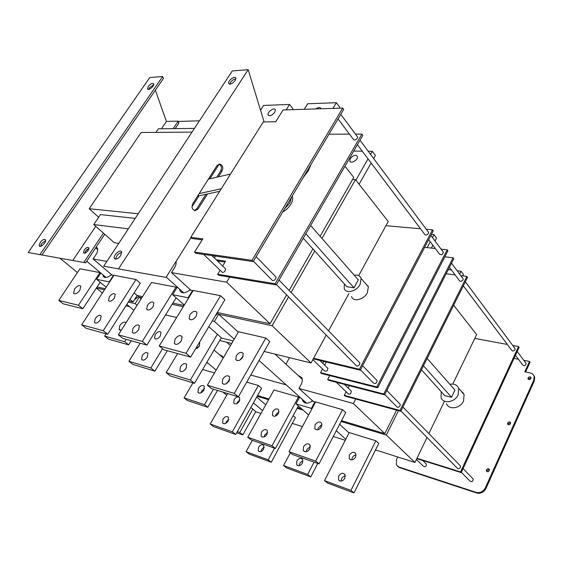 <?xml version="1.0" encoding="UTF-8"?>
<svg xmlns="http://www.w3.org/2000/svg" width="563" height="563" viewBox="0 0 563 563"><rect width="100%" height="100%" fill="white"/><g stroke="black" fill="none" stroke-linecap="round" stroke-linejoin="round"><path stroke-width="0.84" d="M322.796 363.388L323.866 361.411M444.812 256.819L453.088 257.755L383.769 394.001L327.659 379.448L329.714 375.598M425.783 463.504L426.402 464.102C426.254 466.586 425.213 467.262 423.285 466.129L416.388 459.478M350.77 390.581L351.382 391.172L350.749 393.417C349.553 394.41 348.617 394.438 347.955 393.509L336.329 382.298M472.47 478.269L473.223 479.036C472.934 481.675 471.787 482.294 469.802 480.893L461.357 472.315M399.449 403.467L400.209 404.241L400.054 405.782C398.71 407.513 397.506 407.725 396.443 406.416L384.761 394.55M459.739 465.228L460.499 466.002L460.421 467.466C459.218 469.056 458.078 469.204 457.015 467.909L400.94 410.983M525.617 362.755L526.159 363.48C525.483 365.83 524.308 366.288 522.633 364.838L515.448 355.267M462.603 278.087L463.145 278.812L462.976 279.874C461.512 281.606 460.288 281.803 459.309 280.48L449.429 267.312M514.582 347.927L515.124 348.659L515.004 349.672C513.681 351.27 512.527 351.396 511.542 350.066L463.314 285.814M449.83 384.283C454.207 383.502 457.17 384.867 458.718 388.371L458.141 394.874C454.897 402.411 443.165 404.206 441.061 397.619L441.223 391.728M461.055 391.06L464.102 394.564L463.553 401.039C460.358 408.527 448.69 410.265 446.572 403.692M427.141 358.399L454.939 390.11L451.505 397.26L444.693 395.585L421.483 369.764M451.505 397.26L423.46 365.788M531.043 377.717L528.636 378.66L528.53 379.483M528.087 377.928C529.199 376.584 530.184 376.492 531.029 377.667C530.452 379.701 529.438 380.081 527.995 378.808L528.087 377.928M508.255 423.728L508.171 424.72L507.594 424.045L507.671 423.031C508.755 421.68 509.733 421.596 510.606 422.764L508.255 423.728M510.606 422.764C510.141 424.896 509.142 425.318 507.594 424.045M489.402 469.556C489.078 471.787 488.086 472.273 486.425 471.02L486.488 469.845C487.523 468.5 488.494 468.402 489.402 469.556L487.101 470.506L487.051 471.695M523.787 360.299L529.53 361.432L524.815 371.791L530.219 372.91C532.288 373.396 533.597 374.578 534.146 376.464L533.738 380.236L485.355 487.811C483.167 491.689 480.098 493.216 476.143 492.379L398.921 467.03L396.401 464.932L396.549 459.281L397.682 456.966M397.626 466.354L399.589 467.642L476.777 493.012C480.725 493.85 483.793 492.329 485.975 488.459L534.287 380.961L534.695 377.196L533.625 375.211M525.617 371.96L530.072 362.164L529.53 361.432M514.012 358.371L518.424 359.236M327.659 379.448L328.518 380.264L384.606 394.853L453.799 258.72L453.088 257.755M383.769 394.001L384.606 394.853M452.779 384.05L474.792 338.412L507.333 344.457M512.752 345.464L518.558 346.548L519.121 347.315L461.231 472.589L416.796 458.627M344.26 395.332L345.077 396.113L400.8 411.279L399.997 410.462L344.26 395.332L346.139 391.749M396.577 410.124L384.825 433.623L341.516 420.667M301.486 408.696L297.574 407.521M269.001 398.977L257.53 395.543M257.122 396.275L268.586 399.716M297.158 408.295L303.028 410.054M341.094 421.483L386.317 435.051L398.498 410.652M204.58 388.4L201.653 391.088L200.963 392.875M198.366 388.449C200.541 385.535 202.504 384.796 204.263 386.218L203.89 390.173C201.723 393.08 199.759 393.833 198 392.425L198.366 388.449M204.453 404.649L207.789 407.281L187.409 400.518L184.08 397.928L204.453 404.649L213.433 389.167M217.529 390.426L207.789 407.281M192.961 382.875L184.08 397.928M202.624 369.476L214.524 372.896M255.813 411.588L242.815 434.918L239.747 432.497L237.312 431.645M252.829 409.104L239.747 432.497M236.685 432.764L242.815 434.918M400.8 411.279L467.529 277.348L466.854 276.426L399.997 410.462M518.558 346.548L460.569 471.928L416.979 458.247L427.014 437.451M428.872 433.601L444.432 401.335M446.163 273.752L455.129 274.913M460.787 275.645L466.854 276.426M348.11 387.991L349.327 385.676M207.965 363.163L206.572 362.776M223.039 358.307L222.462 356.21L219.429 354.69M286.187 384.874L250.76 375.042M355.725 399.012L353.381 403.523L298.967 388.421L301.128 384.452C302.472 381.855 302.69 379.582 301.775 377.625L297.968 375.324M289.509 357.681L285.905 364.17M463.208 392.897L461.674 391.771M460.569 471.928L461.231 472.589M375.521 449.9L414.945 462.462L416.979 458.247M292.267 423.376L302.415 426.606M255.729 411.736L256.158 411.87M474.792 338.412L476.636 334.598L453.651 305.202M230.464 345.569L226.678 342.22M312.402 400.631L312.064 400.912L313.007 401.18L298.967 388.421M272.035 445.748L298.503 397.014L273.991 389.976L247.783 437.219L272.035 445.748L275.42 448.465L251.175 439.9L247.783 437.219M278.46 413.467C276.299 416.381 274.301 417 272.464 415.325L272.724 411.673C274.892 408.752 276.89 408.147 278.72 409.85L278.46 413.467M267.066 434.27C264.948 437.17 262.97 437.803 261.126 436.17L261.359 432.328C263.484 429.428 265.462 428.802 267.305 430.463L267.066 434.27M227.67 393.544L210.217 424.016L232.35 431.793L258.382 385.493L246.728 382.143M228.135 421.018C226.157 423.714 224.334 424.368 222.652 422.982L222.92 419.245C224.897 416.55 226.727 415.909 228.402 417.31L228.135 421.018M239.331 401.243C237.319 403.952 235.482 404.6 233.807 403.171L234.095 399.61C236.108 396.894 237.952 396.261 239.627 397.703L239.331 401.243M427.176 247.636L430.245 241.759M432.44 237.558L433.967 234.637L436.529 238.107L435.016 241.013M431.392 234.398L433.967 234.637M315.681 461.09L342.543 409.66L315.618 401.933L288.988 451.702L315.681 461.09L319.031 463.87L292.359 454.447L288.988 451.702M309.826 448.824C307.532 451.962 305.371 452.553 303.337 450.611L303.541 446.684C305.843 443.545 308.01 442.961 310.037 444.939L309.826 448.824M321.396 426.881C319.045 430.041 316.87 430.618 314.851 428.612L315.09 424.91C317.448 421.743 319.629 421.18 321.642 423.214L321.396 426.881M431.335 248.079L432.834 245.208M321.973 424.896L318.341 427.767L317.757 429.773M310.431 446.607L306.877 449.471L306.265 451.709M279.03 411.82L276.004 414.459L275.427 416.12M267.678 432.419L264.716 435.044L264.096 436.909M239.859 399.962L237.382 402.32L236.854 403.615M228.705 419.555L226.284 421.898L225.707 423.376M298.411 405.972L275.42 448.465M298.503 397.014L299.319 397.745M342.543 409.66L345.703 412.616L319.031 463.87M232.35 431.793L235.742 434.446L213.609 426.627L210.217 424.016M258.382 385.493L261.605 388.28L235.742 434.446M228.733 380.321L229.458 380.215M302.19 399.251L302.894 401.166C305.125 403.847 308.235 403.805 312.219 401.053L312.064 400.912M353.381 403.523L384.825 433.623M312.219 401.053L315.421 402.299M314.907 401.827L311.388 408.393L296.004 403.847L308.623 415.008M296.004 403.847L299.502 397.401L300.431 397.668M311.388 408.393L311.909 408.858M226.826 383.396L226.453 383.283M293.182 415.635L295.406 417.563L271.275 462.265L268.171 459.83L246.066 451.674L249.177 454.074L271.275 462.265M264.251 447.332C262.4 448.141 261.302 449.548 260.979 451.568M317.778 463.433L310.762 476.903L307.679 474.426L283.555 465.517L286.651 467.966L310.762 476.903M303.021 460.935C300.769 461.702 299.523 463.286 299.277 465.685M324.506 480.633L349.257 432.567L375.866 440.794L378.737 443.482L353.986 492.921L350.946 490.394L324.506 480.633L327.575 483.131L353.986 492.921M356.119 454.89C353.473 455.488 352.037 457.163 351.819 459.908M345.386 475.841C342.698 476.509 341.291 478.254 341.157 481.076M462.652 275.884L463.391 274.413L461.048 271.239L457.149 270.754M349.37 455.045C351.594 452.012 353.719 451.512 355.746 453.546L355.605 457.121C353.395 460.154 351.27 460.668 349.243 458.662L349.37 455.045M258.473 447.296C260.345 444.693 262.133 444.108 263.829 445.523L263.674 449.161C261.809 451.758 260.029 452.356 258.326 450.956L258.473 447.296M296.778 461.041C298.784 458.247 300.719 457.684 302.577 459.352L302.458 463.075C300.459 465.861 298.531 466.438 296.666 464.799L296.778 461.041M338.644 476.066C340.819 473.047 342.923 472.533 344.964 474.51L344.866 478.297C342.705 481.309 340.601 481.844 338.56 479.894L338.644 476.066M314.105 462.132L307.679 474.426M290.346 452.807L283.555 465.517M375.866 440.794L350.946 490.394M274.505 448.141L268.171 459.83M252.337 440.315L246.066 451.674M386.317 435.051L414.945 462.462M339.616 424.312L349.074 432.919M256.679 397.063L265.771 404.79M446.255 273.555L446.663 273.815M459.619 274.075L461.048 271.239M451.477 270.043L448.247 269.642M222.941 392.094L226.727 395.198M345.809 439.26L336.287 430.723M321.586 426.48L320.474 425.494M345.267 440.301L333.282 436.487M262.569 410.575L253.413 402.897M260.972 413.439L256.228 411.933L250.852 407.464M368.096 286.124L367.463 285.779L367.871 285.694M354.261 275.258C357.829 274.66 360.109 275.736 361.101 278.481L360.095 284.456C356.534 291.578 345.598 294.175 344.176 288.34L344.387 283.97M365.795 283.872L368.35 286.799L367.386 292.746C363.888 299.826 353.015 302.331 351.558 296.504M327.244 367.709L327.856 368.301C327.483 370.975 326.308 371.784 324.337 370.728L312.838 359.651M225.13 268.438L225.7 268.994L224.757 271.443C223.363 272.633 222.378 272.774 221.794 271.866L203.686 254.413M376.387 379.842L377.14 380.609C376.612 383.494 375.324 384.255 373.276 382.889L360.461 369.884M275.363 276.349L276.088 277.087L275.743 278.755C274.09 280.761 272.774 281.127 271.795 279.853L253.441 261.225M359.081 362.108L359.827 362.875L359.623 364.465C358.181 366.288 356.935 366.541 355.893 365.239L276.447 284.582M442.856 251.541L443.391 252.266C442.49 254.821 441.181 255.412 439.464 254.04L428.654 239.634M357.146 136.387L357.653 137.062L357.357 138.181C355.598 140.18 354.268 140.56 353.36 139.321L338.06 118.934M428.077 231.689L428.605 232.399L428.394 233.49C426.838 235.306 425.579 235.559 424.615 234.25L357.406 144.712M305.864 233.772L354.014 287.827L358.335 279.902L310.649 225.503M354.014 287.827L346.85 286.708L303.281 238.226M326.301 361.995L324.605 365.141M322.529 368.99L320.551 372.65L376.809 386.936L447.198 249.768L447.923 250.753L377.667 387.808L321.424 373.487L320.551 372.65M424.608 247.368L435.312 248.508M441.047 249.113L447.198 249.768M377.667 387.808L376.809 386.936M190.737 237.368L263.252 121.967L275.743 121.742L283.076 109.961L342.719 108.082L252.041 260.345L194.552 252.118L202.8 238.881L190.737 237.368L191.92 238.515L202.216 239.817M194.552 252.118L195.755 253.266L253.244 261.563L343.712 109.426L342.719 108.082M252.041 260.345L253.244 261.563M219.676 191.321L197.599 196.086M230.527 174.051L208.401 179.118M358.687 275.617L385.922 225.693L420.491 228.761M426.275 229.275L432.49 229.824L433.25 230.858L360.299 370.187L313.274 358.856M217.67 274.23L218.803 275.314L276.257 284.913L275.124 283.766L217.67 274.23L220.098 270.226M221.28 188.767L199.189 193.581M286.588 294.878L270.064 323.767L217.255 312.528M184.038 305.47L172.869 303.091M142.552 296.638L137.175 295.498L133.086 301.916L128.969 301.001M105.211 288.699L97.096 286.968M344.971 166.205L353.754 177.444L320.101 236.284M312.88 248.909L289.122 290.445M321.945 238.388L355.464 179.632L352.572 179.506M96.4 288.038L104.507 289.776M141.827 297.778L139.195 297.215L135.127 303.633L128.273 302.092M172.13 304.28L183.299 306.673M288.566 296.884L272.112 325.724L218.69 314.267L214.426 321.417L212.237 320.924M291.092 292.457L314.752 250.985M139.258 295.941L134.508 299.692M218.634 312.824L215.319 315.759M138.259 213.757L89.179 208.739L141.144 132.481L191.997 132.108M74.52 289.093C77.11 285.849 79.2 284.871 80.783 286.152L79.869 290.283C77.279 293.534 75.189 294.519 73.598 293.253L74.52 289.093M78.461 305.252L82.852 308.714L63.147 303.809L58.798 300.424L78.461 305.252L99.947 272.605L100.657 273.203M100.172 282.274L82.852 308.714M99.947 272.605L79.939 268.776L58.798 300.424M178.309 121.46L199.45 120.792M121.355 330.122L119.145 329.559L119.849 325.456C122.284 322.332 124.332 321.445 125.992 322.789L125.992 322.789M128.653 344.845L124.662 341.699L104.634 336.097L108.596 339.179L128.653 344.845L131.221 340.742M126.147 339.341L124.662 341.699M125.901 305.808L129.497 306.631M106.097 333.81L104.634 336.097M276.257 284.913L362.825 135.352L361.889 134.078L275.124 283.766M303.225 177.514L308.32 170.814L311.128 164.227M432.49 229.824L359.398 369.279L313.591 358.272L326.223 335.119M328.56 330.84L348.898 293.562M248.177 69.685L232.252 70.959L103.719 266.229L118.469 268.903L248.177 69.685L263.977 121.495L263.681 121.96M191.019 237.642L166.043 277.39L118.469 268.903M194.383 210.534L196.684 208.901L205.945 194.284M207.571 193.932L198.021 209.021L195.094 210.682C192.11 209.605 191.329 207.275 192.75 203.693L217.036 165.557L219.661 164.009C222.652 165.058 223.462 167.394 222.075 171.018L218.395 176.831M216.769 177.204L220.717 170.969C222.054 167.837 221.47 165.536 218.965 164.079M235.89 78.855C232.906 79.474 230.872 81.241 229.788 84.154M121.749 252.47C118.314 253.427 116.309 255.644 115.732 259.114M235.172 80.558C232.209 83.943 230.014 84.851 228.585 83.282C227.79 80.481 235.447 75.21 235.883 78.271L235.172 80.558M120.742 255.574C118.012 258.917 115.879 259.825 114.352 258.297C112.867 255.328 120.51 248.698 121.629 251.985L120.742 255.574M219.183 164.157L209.879 178.781M199.07 195.762L191.983 206.903M39.889 254.652L162.672 76.526L149.758 77.56L28.15 252.52L85.682 262.83L104.725 234.271M175.199 128.624L178.879 123.1L178.204 121.151L166.402 121.404L155.36 90.221M84.239 249.944C86.146 247.6 87.645 246.904 88.736 247.847C89.911 249.768 84.492 254.828 83.563 252.674L84.239 249.944M88.855 248.536L85.569 251.077L84.774 253.118M41.929 255.011L163.383 78.567L162.672 76.526M45.624 240.535L41.592 243.666L40.515 246.348M153.748 84.626L149.427 87.821L148.674 89.383M40.142 242.477C42.471 239.655 44.252 238.768 45.49 239.817C46.842 242.027 40.255 248.367 39.199 245.876L40.142 242.477M148.217 86.505C150.715 83.627 152.559 82.747 153.755 83.866C154.593 86.048 147.999 91.241 147.464 88.834L148.217 86.505M153.572 85.168L153.403 84.703M72.754 260.493L95.752 226.326M161.426 128.786L166.402 121.404M83.796 262.492L103.416 233.11M173.193 128.645L178.204 121.151M84.893 253.09C85.393 250.908 86.709 249.43 88.848 248.656M289.685 200.287L286.49 205.65M291.62 197.029L289.762 203.088L284.54 208.936M292.176 196.086L292.514 197.078C292.936 199.168 292.366 201.561 290.804 204.27C288.812 207.508 286.117 210.09 282.703 212.012M328.975 134.205L349.461 134.128M355.45 134.1L361.889 134.078M222.645 266.025L225.559 261.218L216.276 259.839M225.045 262.069L217.395 260.922M214.369 257.981L215.509 256.116M106.907 261.387L93.085 258.987L95.71 255.039C97.547 252.147 98.11 249.845 97.385 248.149L96.182 247.08M229.683 277.137L226.643 282.197L171.504 272.612L174.277 268.199C175.839 265.63 176.416 263.407 176.015 261.521M118.758 243.378L114.275 242.723L93.747 224.56L100.467 214.602L135.211 218.388M359.398 369.279L360.299 370.187M264.16 351.446L311.022 362.973L313.591 358.272M219.69 340.502L231.696 343.458M385.922 225.693L388.21 221.505L355.464 179.632M98.673 217.262L89.179 208.739M128.322 228.852L93.747 224.56M155.944 132.375L158.344 128.821L194.446 128.392M190.041 289.452L189.654 289.783L190.604 289.966L171.504 272.612M111.333 274.477L111.038 274.73L111.812 274.878L93.085 258.987M142.319 341.389L176.008 287.165L151.517 282.478L118.364 334.851L142.319 341.389L146.908 345.077L122.917 338.454L118.364 334.851M153.136 306.617C150.525 309.917 148.379 310.783 146.697 309.207L147.429 305.343C150.047 302.049 152.193 301.198 153.868 302.788L153.136 306.617M138.66 329.749C136.091 333.029 133.959 333.901 132.263 332.374L133.009 328.285C135.577 325.006 137.71 324.147 139.399 325.703L138.66 329.749M103.226 330.72L136.028 279.515L113.944 275.286L81.67 324.844L103.226 330.72L107.758 334.267L86.167 328.306L81.67 324.844M100.355 319.847C97.976 322.873 96.02 323.753 94.493 322.472L95.267 318.538C97.652 315.512 99.609 314.647 101.129 315.934L100.355 319.847M114.444 297.996C112.03 301.036 110.059 301.902 108.539 300.593L109.306 296.849C111.727 293.809 113.691 292.95 115.211 294.273L114.444 297.996M286.166 109.862L289.523 104.451L292.992 108.842L292.486 109.665M260.549 110.249L263.604 105.422L289.523 104.451M274.772 112.269C271.873 115.626 269.642 116.471 268.072 114.803C267.101 111.896 274.779 106.78 275.391 109.94L274.772 112.269M332.937 108.392L336.35 102.698L339.778 107.329L339.264 108.187M304.301 109.292L307.687 103.768L336.35 102.698M315.752 108.933C318.517 107.118 320.284 107.033 321.037 108.666L321.051 108.765M185.994 353.297L220.555 295.695L193.236 290.466L159.202 345.992L185.994 353.297L190.618 357.139L163.798 349.736L159.202 345.992M181.37 340.784C178.57 344.373 176.233 345.225 174.347 343.36L175.051 339.151C177.859 335.569 180.202 334.725 182.074 336.625L181.37 340.784M196.234 316.223C193.376 319.826 191.019 320.671 189.154 318.757L189.858 314.808C192.715 311.205 195.072 310.368 196.937 312.31L196.234 316.223M195.797 316.878L194.721 318.074M181.216 341.03L179.759 342.74M176.149 297.792L146.908 345.077M176.008 287.165L176.831 287.904M220.555 295.695L224.883 299.741L190.618 357.139M136.028 279.515L140.307 283.224L107.758 334.267M137.351 295.533L136.83 296.032M102.839 274.751L103.289 276.398C104.894 278.263 107.54 277.763 111.242 274.913L111.038 274.73M179.632 289.171L180.097 291.05C182.06 293.689 185.318 293.33 189.858 289.973L189.654 289.783M226.643 282.197L270.064 323.767M189.858 289.973L192.989 290.874M77.42 272.548L59.959 258.206M192.574 290.494L188.091 297.799L172.63 294.674L184.319 305.019M172.63 294.674L177.064 287.524L177.999 287.7M188.091 297.799L188.514 298.172M111.242 274.913L113.444 275.335L109.187 281.866L96.625 279.325L106.161 287.243M96.625 279.325L100.777 273.02M130.025 299.347L133.086 301.916M134.128 292.908L137.175 295.498M167.338 350.714L154.895 371.165L150.807 367.963L128.913 361.291L132.988 364.43L154.895 371.165M221.315 337.751L194.46 383.333L190.343 380.025L166.141 372.643L170.244 375.887L194.46 383.333M199.576 345.823L197.493 348.244M186.402 367.885L184.214 370.545M207.346 385.205L238.536 331.727L265.849 338.018L269.726 341.635L238.381 396.838L234.257 393.41L207.346 385.205L211.47 388.561L238.381 396.838M243.139 356.358L239.831 360.109M229.641 379.722L226.284 383.72M359.081 184.263L371.144 163.017M373.663 158.576L375.415 155.501L372.319 151.32L368.223 151.264M236.312 355.647C238.979 352.206 241.281 351.474 243.209 353.465L242.688 357.301C240.028 360.742 237.734 361.481 235.791 359.518L236.312 355.647M142.214 355.577C144.445 352.67 146.359 351.889 147.956 353.233L147.379 357.083C145.148 359.989 143.234 360.777 141.644 359.454L142.214 355.577M155.163 334.612C157.429 331.691 159.357 330.917 160.948 332.297L160.371 335.963C158.104 338.884 156.176 339.665 154.586 338.3L155.163 334.612M180.427 366.724C182.827 363.585 184.91 362.811 186.67 364.416L186.128 368.392C183.728 371.531 181.652 372.312 179.886 370.728L180.427 366.724M199.696 341.938L199.429 346.083L195.326 349.25M222.758 379.082C225.376 375.655 227.656 374.916 229.605 376.858L229.099 380.926C226.488 384.346 224.208 385.106 222.258 383.192L222.758 379.082M217.395 334.288L190.343 380.025M177.655 353.557L166.141 372.643M265.849 338.018L234.257 393.41M162.559 348.729L150.807 367.963M165.55 314.928L176.669 317.49M140.159 343.212L128.913 361.291M272.112 325.724L311.022 362.973M218.69 314.267L238.311 332.121M139.195 297.215L141.137 298.869M350.27 158.625C353.268 155.135 355.647 154.431 357.414 156.521C358.406 159.857 350.411 164.424 349.771 160.905L350.27 158.625M355.872 180.16L368.026 158.857M370.56 154.403L372.319 151.32M362.262 151.18L353.733 151.06M96.357 288.101L102.375 293.049M234.208 339.158L214.426 321.417M233.181 340.918L221.752 338.145L208.803 326.681M137.083 305.273L135.127 303.633M133.903 310.297L126.802 304.4M398.921 467.03L399.589 467.642M476.143 492.379L476.777 493.012M485.355 487.811L485.975 488.459M533.738 380.236L534.287 380.961M307.672 170.033L308.32 170.814M196.684 208.901L198.021 209.021M220.717 170.969L222.075 171.018M426.402 464.102L422.672 460.471M351.382 391.172L344.415 384.402M473.223 479.036L463.06 468.627M400.209 404.241L386.809 390.518M460.499 466.002L402.918 407.021M526.159 363.48L517.207 351.453M463.145 278.812L451.526 263.195M515.124 348.659L465.334 281.753M464.102 394.564L458.718 388.371M527.995 378.808L528.488 379.455M486.425 471.02L487.044 471.674M534.146 376.464L534.695 377.196M198.746 393.03L198 392.425M206.881 362.255L216.178 370.074M214.067 350.059L222.99 357.765M302.289 379.314L275.04 354.12M306.553 403.164L259.029 360.482M316.054 429.66L314.851 428.612M304.562 451.625L303.337 450.611M273.435 416.141L272.464 415.325M262.105 436.958L261.126 436.17M234.595 403.819L233.807 403.171M223.448 423.608L222.652 422.982M304.935 402.834L302.894 401.166M350.446 459.718L349.243 458.662M259.128 451.589L258.326 450.956M297.651 465.594L296.666 464.799M339.785 480.915L338.56 479.894M368.35 286.799L361.101 278.481M327.856 368.301L319.742 360.419M225.7 268.994L211.92 255.602M377.14 380.609L362.628 365.746M276.088 277.087L256.151 256.672M359.827 362.875L279.037 280.114M443.391 252.266L430.857 235.425M357.653 137.062L340.77 114.373M428.605 232.399L360.01 140.222M74.281 293.795L73.598 293.253M119.856 330.129L119.145 329.559M228.585 83.282L229.218 84.042M114.352 258.297L115.225 259.05M83.563 252.674L84.049 253.09M39.199 245.876L39.755 246.334M147.464 88.834L147.921 89.327M86.751 261.225L106.104 277.496M95.64 247.903L97.709 249.683M176.149 262.682L175.6 262.175M183.686 292.816L166.212 277.123M292.514 197.078L291.965 196.445M268.072 114.803L268.72 115.584M190.28 319.742L189.154 318.757M175.494 344.317L174.347 343.36M147.59 309.967L146.697 309.207M133.178 333.106L132.263 332.374M109.264 301.184L108.539 300.593M95.217 323.049L94.493 322.472M104.542 277.369L103.289 276.398M182.004 292.626L180.097 291.05M236.96 360.538L235.791 359.518M142.404 360.046L141.644 359.454M155.339 338.919L154.586 338.3M180.829 371.489L179.886 370.728M223.441 384.177L222.258 383.192M349.771 160.905L350.545 161.912"/></g></svg>
